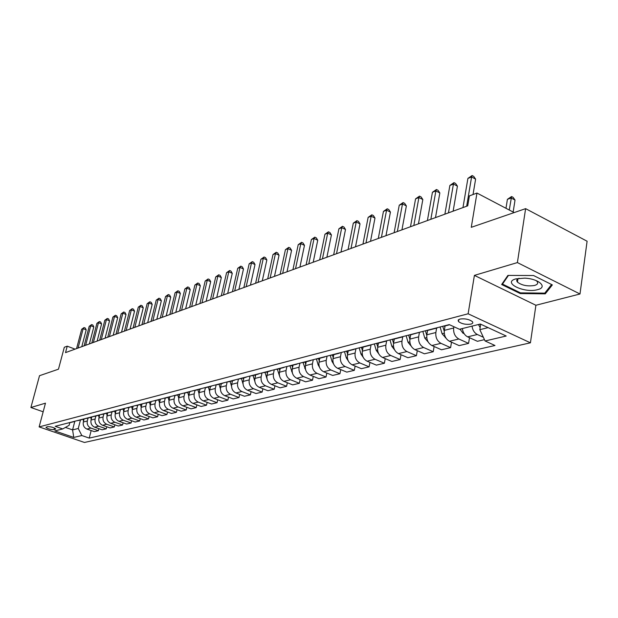 <?xml version="1.0" encoding="UTF-8"?>
<svg xmlns="http://www.w3.org/2000/svg" width="618" height="618" viewBox="0 0 618 618"><rect width="100%" height="100%" fill="white"/><g stroke="black" fill="none" stroke-linecap="round" stroke-linejoin="round"><path stroke-width="0.93" d="M516.803 280.101L517.699 280.464M459.923 319.066L458.162 320.093L458.479 321.545C461.692 323.909 465.825 324.767 470.862 324.118C472.77 323.577 473.257 322.743 472.337 321.607C469.07 319.243 464.929 318.401 459.923 319.066M579.993 293.998L587.1 241.229L525.617 208.645L517.397 262.58L474.4 275.389L468.127 313.782L530.422 342.82L535.906 305.261L579.993 293.998L517.397 262.58M468.127 313.782L39.127 426.907L84.457 442.465L530.422 342.82M39.127 426.907L45.469 403.168L30.9 407.509L43.167 411.797M30.9 407.509L39.513 375.705L58.471 369.185L64.311 347.262L67.231 346.173L65.516 352.623L467.726 205.84L469.394 195.891L476.972 193.055L471.279 227.324L525.617 208.645M54.029 429.649L55.705 428.946C53.781 427.424 51.07 426.659 47.571 426.659L45.925 427.355C47.825 428.877 50.529 429.641 54.029 429.649L54.461 428.011M65.423 427.409L72.592 429.896L78.262 428.498L81.823 435.535L89.239 438.1L494.987 345.493L485.091 340.974L479.823 329.672L488.12 327.633M81.823 435.535L73.751 437.428L54.832 430.924L62.742 428.938L69.116 425.315L69.803 422.642M485.091 340.974L506.204 336.022L480.356 324.033L459.483 329.278L449.255 324.604L55.164 426.32L62.742 428.938M514.153 212.584L476.972 193.055M75.056 349.139L67.231 346.173M74.786 421.422L72.592 429.896L73.751 437.428M80.464 419.962L78.262 428.498M84.148 418.842L83.337 421.994C82.812 425.331 84.002 427.695 86.906 429.062L94.338 431.65L98.37 430.7L98.888 428.668M88.088 418L87.323 420.982C86.79 424.342 87.988 426.714 90.908 428.089L98.37 430.7M91.85 416.849L91.039 420.031C90.514 423.415 91.711 425.802 94.647 427.185L102.14 429.811L106.265 428.838L106.783 426.76M95.883 415.991L95.118 419.004C94.585 422.403 95.79 424.798 98.741 426.196L106.265 428.838M99.737 414.817L98.919 418.038C98.393 421.453 99.606 423.863 102.557 425.269L110.112 427.934L114.33 426.938L114.863 424.798M103.855 413.929L103.09 416.98C102.557 420.418 103.778 422.843 106.744 424.257L114.33 426.938M107.802 412.731L106.984 415.991C106.451 419.444 107.679 421.885 110.661 423.307L118.27 426.011L122.588 424.991L123.129 422.797M112.02 411.827L111.248 414.91C110.715 418.386 111.951 420.835 114.94 422.272L122.588 424.991M116.053 410.607L115.234 413.898C114.701 417.389 115.937 419.861 118.942 421.298L126.62 424.041L131.039 422.998L131.595 420.742M120.371 409.672L119.598 412.785C119.065 416.3 120.309 418.788 123.33 420.24L131.039 422.998M124.481 408.49L123.677 411.75C123.144 415.288 124.396 417.783 127.424 419.243L135.172 422.024L139.691 420.958L140.255 418.641M128.923 407.471L128.142 410.615C127.617 414.176 128.868 416.686 131.92 418.162L139.691 420.958M133.117 406.312L132.322 409.556C131.788 413.133 133.055 415.659 136.114 417.142L143.917 419.962L148.552 418.865L149.123 416.486M137.675 405.207L136.902 408.398C136.369 411.99 137.636 414.539 140.711 416.03L148.552 418.865M141.962 404.072L141.174 407.308C140.649 410.931 141.924 413.488 145.006 414.987L152.878 417.845L157.621 416.725L158.208 414.276M146.644 402.897L145.863 406.119C145.338 409.757 146.62 412.337 149.718 413.844L157.621 416.725M151.031 401.754L150.251 405.006C149.718 408.668 151.008 411.256 154.121 412.778L162.055 415.682L166.922 414.531L167.517 412.013M155.836 400.526L155.056 403.786C154.523 407.471 155.821 410.082 158.95 411.611L166.922 414.531M160.325 399.375L159.544 402.65C159.019 406.35 160.317 408.977 163.461 410.522L171.464 413.465L176.447 412.291L177.057 409.688M165.253 398.1L164.473 401.399C163.94 405.122 165.253 407.764 168.405 409.325L176.447 412.291M169.857 396.91L169.077 400.232C168.552 403.979 169.865 406.636 173.032 408.204L181.105 411.186L186.219 409.981L186.837 407.308M174.909 395.613L174.129 398.95C173.596 402.72 174.925 405.393 178.108 406.968L186.219 409.981M179.637 394.392L178.849 397.753C178.324 401.545 179.653 404.234 182.851 405.825L190.993 408.853L196.23 407.617L196.864 404.867M184.821 393.056L184.033 396.432C183.507 400.255 184.844 402.959 188.05 404.566L196.23 407.617M189.664 391.804L188.876 395.203C188.351 399.043 189.695 401.77 192.916 403.384L201.128 406.466L206.505 405.199L207.154 402.357M194.987 390.414L194.191 393.859C193.666 397.722 195.018 400.464 198.254 402.094L206.505 405.199M199.946 389.155L199.166 392.592C198.641 396.486 200 399.243 203.252 400.881L211.534 404.01L217.049 402.712L217.706 399.776M205.423 387.687L204.62 391.209C204.094 395.126 205.462 397.907 208.729 399.552L217.049 402.712M210.506 386.428L209.718 389.912C209.201 393.851 210.576 396.656 213.859 398.316L222.21 401.491L227.872 400.155L228.544 397.135M216.138 384.859L215.327 388.49C214.801 392.453 216.184 395.273 219.483 396.949L227.872 400.155M221.352 383.631L220.564 387.162C220.039 391.148 221.437 393.99 224.743 395.675L233.171 398.911L238.988 397.536L239.668 394.415M227.154 381.947L226.319 385.702C225.794 389.719 227.2 392.577 230.522 394.276L238.988 397.536M232.492 380.765L231.696 384.334C231.178 388.374 232.592 391.256 235.929 392.971L244.434 396.254L250.406 394.848L251.101 391.619M238.448 379.012L237.613 382.836C237.096 386.907 238.509 389.803 241.87 391.534L250.406 394.848M243.932 377.814L243.144 381.43C242.627 385.524 244.056 388.444 247.424 390.182L255.999 393.527L262.14 392.075L262.851 388.745M250.058 376.014L249.216 379.892C248.706 384.01 250.143 386.953 253.527 388.707L262.14 392.075M255.697 374.778L254.902 378.448C254.392 382.596 255.837 385.555 259.236 387.324L267.888 390.723L274.199 389.232L274.925 385.786M261.993 372.932L261.151 376.864C260.641 381.036 262.094 384.017 265.508 385.802L274.199 389.232M267.787 371.657L266.999 375.373C266.489 379.583 267.949 382.581 271.387 384.381L280.108 387.841L286.605 386.304L287.339 382.743M274.268 369.765L273.426 373.743C272.924 377.977 274.392 381.005 277.837 382.82L286.605 386.304M280.232 368.452L279.444 372.221C278.942 376.478 280.417 379.529 283.878 381.352L292.685 384.875L299.367 383.299L300.116 379.606M286.899 366.505L286.057 370.537C285.555 374.832 287.046 377.899 290.522 379.746L299.367 383.299M293.04 365.153L292.252 368.969C291.75 373.287 293.249 376.377 296.74 378.239L305.624 381.824L312.499 380.201L313.264 376.37M299.892 363.152L299.058 367.239C298.564 371.596 300.07 374.709 303.577 376.586L312.499 380.201M306.219 361.754L305.439 365.624C304.937 370.004 306.458 373.141 309.981 375.033L318.942 378.679L326.026 377.011L326.806 373.04M313.28 359.699L312.445 363.84C311.951 368.258 313.481 371.418 317.019 373.326L326.026 377.011M319.8 358.247L319.019 362.179C318.525 366.621 320.062 369.803 323.616 371.735L332.662 375.443L339.954 373.728L340.75 369.61M327.069 356.138L326.242 360.34C325.756 364.821 327.301 368.027 330.869 369.973L339.954 373.728M333.79 354.647L333.009 358.625C332.523 363.129 334.083 366.366 337.667 368.328L346.791 372.113L354.315 370.336L355.126 366.065M341.283 352.469L340.456 356.733C339.977 361.275 341.538 364.535 345.145 366.52L354.315 370.336M348.22 350.924L347.44 354.964C346.961 359.537 348.537 362.82 352.16 364.821L361.36 368.676L369.116 366.845L369.943 362.403M355.945 348.683L355.118 353.009C354.647 357.621 356.231 360.935 359.869 362.951L369.116 366.845M363.09 347.084L362.318 351.186C361.847 355.829 363.446 359.166 367.1 361.198L376.385 365.13L384.381 363.245L385.23 358.625M371.047 344.89L370.244 349.17C369.78 353.851 371.379 357.219 375.056 359.274L384.381 363.245M378.448 343.129L377.675 347.285C377.212 351.997 378.826 355.396 382.519 357.467L391.882 361.476L400.14 359.529L401.005 354.724M386.636 340.958L385.856 345.207C385.4 349.966 387.022 353.388 390.731 355.481L400.14 359.529M394.299 339.043L393.527 343.26C393.079 348.05 394.717 351.495 398.44 353.612L407.888 357.706L416.416 355.69L417.289 350.684M402.743 336.856L401.978 341.121C401.53 345.941 403.175 349.425 406.922 351.557L416.416 355.69M410.669 334.817L409.912 339.104C409.464 343.971 411.125 347.478 414.887 349.626L424.411 353.805L433.226 351.727L434.114 346.505M417.969 332.677L419.398 332.569L418.641 336.887C418.201 341.793 419.869 345.331 423.647 347.509L433.226 351.727M427.594 330.445L426.837 334.809C426.405 339.745 428.081 343.314 431.882 345.516L441.491 349.78L450.599 347.633L451.503 342.179M436.617 328.127L435.868 332.523C435.435 337.498 437.127 341.097 440.943 343.322L450.599 347.633M445.099 325.864L444.342 330.367C443.917 335.389 445.624 339.012 449.456 341.26L459.151 345.616L468.568 343.392L469.495 337.698M453.89 326.721L453.682 327.996C453.264 333.056 454.979 336.717 458.834 338.988L468.568 343.392M480.696 324.195L479.823 329.672M69.332 422.666L70.707 422.48M89.239 438.1L91.163 430.545M484.473 339.645L477.42 341.306L467.641 336.856C464.682 335.288 462.928 332.523 462.372 328.552M73.256 421.646L75.674 421.028M76.926 420.704L78.308 420.518M80.943 419.668L83.376 419.035M84.697 418.695L86.087 418.51M88.807 417.637L91.255 417.003M92.638 416.648L94.044 416.462M96.848 415.559L99.32 414.925M100.78 414.547L102.194 414.361M105.083 413.434L107.578 412.793M109.108 412.399L110.529 412.206M113.519 411.256L116.029 410.607M117.636 410.197L119.073 410.004M122.155 409.031L124.681 408.374M126.373 407.942L127.826 407.749M131.001 406.744L133.55 406.088M135.327 405.632L136.787 405.439M140.07 404.404L142.642 403.739M144.504 403.26L145.979 403.067M149.363 402.009L151.958 401.337M153.913 400.835L155.396 400.642M158.903 399.545L161.514 398.873M163.561 398.34L165.06 398.146M168.675 397.019L171.31 396.339M173.465 395.783L174.971 395.597M178.71 394.431L181.368 393.743M183.623 393.164L185.145 392.971M189.015 391.773L191.688 391.078M194.052 390.468L195.589 390.275M199.591 389.039L202.287 388.343M204.767 387.702L206.312 387.509M210.452 386.235L213.171 385.539M215.775 384.867L217.335 384.674M221.623 383.353L224.357 382.65M227.084 381.947L228.66 381.754M233.094 380.394L235.852 379.684M238.718 378.942L240.302 378.749M244.898 377.351L247.679 376.632M250.684 375.852L252.275 375.659M257.042 374.214L259.838 373.488M262.99 372.677L264.597 372.484M269.533 370.985L272.36 370.259M275.659 369.409L277.281 369.209M282.395 367.671L285.246 366.93M288.714 366.041L290.344 365.841M295.651 364.249L298.525 363.508M302.156 362.573L303.801 362.372M309.309 360.727L312.198 359.977M316.014 358.988L317.675 358.795M323.384 357.088L326.304 356.339M330.298 355.304L331.974 355.111M337.907 353.341L340.85 352.584M345.045 351.495L346.737 351.302L347.586 354.176M352.901 349.471L355.86 348.706M360.263 347.571L361.963 347.378M368.374 345.477L371.356 344.705M375.983 343.515L377.698 343.322M384.357 341.352L387.362 340.58M392.221 339.321L393.952 339.127M400.881 337.088L403.909 336.308M409.008 334.987L410.754 334.794M410.429 334.879L421.012 331.889M426.381 330.506L428.135 330.313M435.651 328.112L438.718 327.324M444.357 325.864L446.126 325.678M472.044 326.119C472.615 330.128 474.377 332.924 477.343 334.5L483.361 337.258M474.4 275.389L535.906 305.261M533.55 275.52L507.911 275.412L501.654 284.519L520.217 293.565L545.277 293.844L552.353 284.906L533.55 275.52M545.509 292.198L545.277 293.844M520.333 292.808L520.217 293.565M81.792 346.683L86.196 329.865L83.16 328.683L78.069 348.042M81.661 329.27L84.056 327.548L83.16 328.683L81.661 329.27L76.578 348.583M84.056 327.548L85.269 328.019L86.196 329.865M83.554 421.144L83.005 419.228M89.386 343.909L93.805 326.922L90.746 325.725L85.639 345.277M89.208 326.319L91.642 324.581L90.746 325.725L89.208 326.319L84.11 345.833M91.642 324.581L92.862 325.06L93.805 326.922M97.15 341.082L101.584 323.909L98.494 322.696L93.372 342.457M96.933 323.307L99.398 321.545L98.494 322.696L96.933 323.307L91.812 343.029M99.398 321.545L100.626 322.024L101.584 323.909M105.091 338.177L109.541 320.827L106.427 319.599L101.29 339.568M104.828 320.224L107.323 318.432L106.427 319.599L104.828 320.224L99.691 340.147M107.323 318.432L108.567 318.927L109.541 320.827M91.232 419.282L90.661 417.297M99.089 417.382L98.486 415.304M107.123 415.435L106.489 413.249M113.218 335.219L117.683 317.675L114.539 316.431L109.386 336.609M112.901 317.065L115.435 315.257L114.539 316.431L112.901 317.065L107.748 337.212M115.435 315.257L116.686 315.759L117.683 317.675M115.342 413.45L114.678 411.14L110.267 412.276M537.66 289.633C548.166 287.231 538.765 278.695 524.674 278.146L515.868 278.88C501.746 282.557 524.435 293.612 537.66 289.633M519.105 278.27C516.679 279.228 516.123 280.518 517.451 282.125C521.886 285.439 527.617 286.551 534.624 285.446C537.66 284.512 538.433 283.137 536.942 281.321L536.022 280.533M517.706 280.41L516.818 280.054M502.658 283.059L502.496 284.102L508.467 275.412M551.573 284.519L544.767 293.141L520.48 292.878L502.496 284.102M121.53 332.183L126.01 314.454L122.843 313.187L117.675 333.589M121.167 313.844L123.731 312.005L122.843 313.187L121.167 313.844L115.999 334.199M123.731 312.005L124.998 312.515L126.01 314.454M130.043 329.077L134.531 311.155L131.34 309.865L126.157 330.491M129.626 310.537L132.229 308.676L131.34 309.865L129.626 310.537L124.442 331.117M132.229 308.676L133.503 309.193L134.531 311.155M138.756 325.895L143.26 307.772L140.047 306.466L134.84 327.324M138.285 307.154L140.927 305.269L140.047 306.466L138.285 307.154L133.086 327.965M140.927 305.269L142.21 305.794L143.26 307.772M147.679 322.635L152.198 304.319L148.953 302.99L143.739 324.079M147.154 303.693L149.834 301.785L148.953 302.99L147.154 303.693L141.939 324.728M149.834 301.785L151.132 302.318L152.198 304.319M156.825 319.297L161.352 300.773L158.077 299.421L152.855 320.75M156.238 300.139L158.957 298.208L158.077 299.421L156.238 300.139L151.008 321.422M158.957 298.208L160.263 298.749L161.352 300.773M123.762 411.418L123.052 408.985M132.376 409.34L131.634 406.768M141.198 407.223L140.41 404.504M150.236 405.053L149.409 402.187M150.8 401.831L150.916 402.241M159.506 402.836L158.625 399.807M160.047 399.444L160.193 399.939M166.196 315.883L170.73 297.142L167.432 295.767L162.194 317.343M165.547 296.509L168.305 294.547L167.432 295.767L165.547 296.509L160.309 318.031M168.305 294.547L169.626 295.095L170.73 297.142M169.008 400.58L168.073 397.374M169.533 396.995L169.703 397.583M175.798 312.376L180.34 293.419L177.018 292.028L171.765 313.844M175.079 292.785L177.884 290.792L177.018 292.028L175.079 292.785L169.834 314.554M177.884 290.792L179.212 291.348L180.34 293.419M178.749 398.286L177.76 394.871M179.251 394.493L179.452 395.172M185.647 308.784L190.205 289.603L186.852 288.189L181.584 310.259M184.859 288.961L187.71 286.945L186.852 288.189L184.859 288.961L179.606 310.985M187.71 286.945L189.054 287.509L190.205 289.603M188.745 395.945L187.694 392.314M189.224 391.92L189.456 392.708M195.751 305.091L200.309 285.686L196.933 284.249L191.657 306.59M194.894 285.045L197.783 282.998L196.933 284.249L194.894 285.045L189.626 307.331M197.783 282.998L199.135 283.577L200.309 285.686M199.011 393.566L197.884 389.688M199.459 389.278L199.714 390.174M206.118 301.314L210.684 281.669L207.277 280.209L201.993 302.812M205.184 281.028L208.119 278.95L207.277 280.209L205.184 281.028L199.908 303.577M208.119 278.95L209.487 279.537L210.684 281.669M209.548 391.155L208.343 386.992M209.958 386.574L210.251 387.579M216.763 297.428L221.329 277.552L217.891 276.061L212.607 298.942M215.744 276.903L218.733 274.794L217.891 276.061L215.744 276.903L210.46 299.722M218.733 274.794L220.108 275.389L221.329 277.552M220.387 388.722L219.081 384.218M220.734 383.793L221.066 384.921M227.687 293.442L232.26 273.318L228.791 271.804L223.5 294.964M226.582 272.669L229.618 270.529L228.791 271.804L226.582 272.669L221.298 295.767M229.618 270.529L231.008 271.132L232.26 273.318M238.911 289.348L243.484 268.977L239.985 267.432L234.693 290.885M237.721 268.32L240.804 266.149L239.985 267.432L237.721 268.32L232.43 291.711M240.804 266.149L242.202 266.76L243.484 268.977M250.437 285.137L255.01 264.512L251.48 262.944L246.188 286.682M249.154 263.847L252.299 261.646L251.48 262.944L249.154 263.847L243.863 287.532M252.299 261.646L253.704 262.271L255.01 264.512M262.287 280.811L266.86 259.923L263.299 258.324L258.015 282.372M260.912 259.259L264.11 257.018L263.299 258.324L260.912 259.259L255.62 283.245M264.11 257.018L265.531 257.66L266.86 259.923M274.477 276.362L279.05 255.203L275.458 253.581L270.166 277.938M272.994 254.539L276.246 252.26L275.458 253.581L272.994 254.539L267.71 278.834M276.246 252.26L277.683 252.916L279.05 255.203M287.015 271.789L291.58 250.352L287.957 248.699L282.673 273.372M285.423 249.687L288.737 247.37L287.957 248.699L285.423 249.687L280.147 274.292M288.737 247.37L290.182 248.034L291.58 250.352M299.915 267.076L304.473 245.361L300.819 243.67L295.543 268.675M298.216 244.689L301.584 242.333L300.819 243.67L298.216 244.689L292.94 269.626M301.584 242.333L303.044 243.013L304.473 245.361M313.202 262.233L317.745 240.224L314.06 238.502L308.799 263.84M311.379 239.545L314.809 237.157L314.06 238.502L311.379 239.545L306.119 264.813M314.809 237.157L316.285 237.845L317.745 240.224M326.883 257.235L331.418 234.933L327.694 233.171L322.449 258.857M324.937 234.253L328.428 231.82L327.694 233.171L324.937 234.253L319.684 259.861M328.428 231.82L329.919 232.522L331.418 234.933M231.526 386.289L230.105 381.376M231.804 380.935L232.175 382.202M243.005 383.886L241.429 378.455M243.183 378.007L243.585 379.406M254.84 381.414L253.071 375.458M254.871 374.995L255.319 376.532M267.022 378.826L265.037 372.368M266.883 371.889L267.378 373.589M279.568 376.115L277.343 369.193M279.251 368.707L279.792 370.568M292.484 373.295L290.012 365.926M291.966 365.423L292.561 367.463M305.794 370.352L303.036 362.534M305.06 362.048L305.709 364.28M319.506 367.285L318.154 364.89L316.431 358.996M318.54 358.571L319.251 361.005M333.635 364.095L332.005 361.414L330.228 355.319M332.43 354.995L333.202 357.637M340.981 252.09L345.501 229.479L341.746 227.687L336.516 253.72M338.903 228.799L342.465 226.319L341.746 227.687L338.903 228.799L333.666 254.763M342.465 226.319L343.963 227.038L345.501 229.479M348.197 360.781L346.281 357.83L344.481 351.642M355.52 246.791L360.016 223.863L356.223 222.032L351.016 248.428M353.295 223.175L356.926 220.657L356.223 222.032L353.295 223.175L348.081 249.502M356.926 220.657L358.44 221.391L360.016 223.863M363.214 357.335L361.005 354.129L359.174 347.849M361.515 347.486L362.426 350.615M370.506 241.314L374.979 218.069L371.163 216.2L365.98 242.967M368.135 217.381L371.843 214.817L371.163 216.2L368.135 217.381L362.951 244.071M371.843 214.817L373.372 215.558L374.979 218.069M378.71 353.751L376.2 350.313L374.338 343.94M378.363 343.6L378.239 343.183M376.733 343.5L377.737 346.953M385.98 235.674L390.421 212.09L386.567 210.182L381.422 237.335M383.446 211.395L387.231 208.784L386.567 210.182L383.446 211.395L378.293 238.478M387.231 208.784L388.768 209.548L390.421 212.09M394.693 350.027L391.874 346.381L389.981 339.9M394.176 339.691L394.006 339.112M392.422 339.328L393.542 343.183M401.947 229.842L406.366 205.918L402.48 203.963L397.359 231.518M399.251 205.222L403.114 202.565L402.48 203.963L399.251 205.222L394.129 232.692M403.114 202.565L404.666 203.345L406.366 205.918M411.186 346.126L408.065 342.318L406.142 335.728M410.522 335.667L410.298 334.91M408.645 335.08L409.873 339.305M418.448 223.824L422.828 199.544L418.904 197.551L413.828 225.508M415.574 198.849L419.514 196.138L418.904 197.551L415.574 198.849L410.491 226.729M419.514 196.138L421.082 196.933L422.828 199.544M428.204 342.055L424.79 338.116L422.836 331.418M427.409 331.511L427.108 330.499M425.423 330.754L426.76 335.335M435.497 217.598L439.838 192.963L435.883 190.916L430.846 219.297M432.438 192.26L436.462 189.502L435.883 190.916L432.438 192.26L427.401 220.556M436.462 189.502L438.046 190.313L439.838 192.963M445.81 337.853L442.086 333.774L440.093 326.968M444.867 327.231L444.473 325.871M442.766 326.273L444.234 331.279M453.125 211.163L457.42 186.149L453.434 184.064L448.452 212.87M449.873 185.454L453.991 182.634L453.434 184.064L449.873 185.454L444.883 214.176M453.991 182.634L455.582 183.469L457.42 186.149M464.025 333.504L463.067 333.272L459.939 329.162M473.033 194.531L475.613 179.112L471.588 176.972L466.667 206.227M467.911 178.409L472.113 175.535L471.588 176.972L467.911 178.409L462.967 207.571M472.113 175.535L473.72 176.393L475.613 179.112M480.155 327.61L478.448 324.512M513.156 212.059L515.026 200.054L511.148 197.999L507.401 199.336L505.987 208.297M509.263 210.02L511.573 196.539L513.125 197.366L515.026 200.054M507.401 199.336L511.573 196.539M87.323 420.982L83.337 421.994M95.118 419.004L91.039 420.031M103.09 416.98L98.919 418.038M111.248 414.91L106.984 415.991M119.598 412.785L115.234 413.898M128.142 410.615L123.677 411.75M136.902 408.398L132.322 409.556M145.863 406.119L141.174 407.308M155.056 403.786L150.251 405.006M164.473 401.399L159.544 402.65M174.129 398.95L169.077 400.232M184.033 396.432L178.849 397.753M194.191 393.859L188.876 395.203M204.62 391.209L199.166 392.592M215.327 388.49L209.718 389.912M226.319 385.702L220.564 387.162M237.613 382.836L231.696 384.334M249.216 379.892L243.144 381.43M261.151 376.864L254.902 378.448M273.426 373.743L266.999 375.373M286.057 370.537L279.444 372.221M299.058 367.239L292.252 368.969M312.445 363.84L305.439 365.624M326.242 360.34L319.019 362.179M340.456 356.733L333.009 358.625M355.118 353.009L347.44 354.964M370.244 349.17L362.318 351.186M385.856 345.207L377.675 347.285M401.978 341.121L393.527 343.26M418.641 336.887L409.912 339.104M435.868 332.523L426.837 334.809M453.682 327.996L444.342 330.367M90.908 428.089L86.906 429.062M98.741 426.196L94.647 427.185M106.744 424.257L102.557 425.269M114.94 422.272L110.661 423.307M123.33 420.24L118.942 421.298M131.92 418.162L127.424 419.243M140.711 416.03L136.114 417.142M149.718 413.844L145.006 414.987M158.95 411.611L154.121 412.778M168.405 409.325L163.461 410.522M178.108 406.968L173.032 408.204M188.05 404.566L182.851 405.825M198.254 402.094L192.916 403.384M208.729 399.552L203.252 400.881M219.483 396.949L213.859 398.316M230.522 394.276L224.743 395.675M241.87 391.534L235.929 392.971M253.527 388.707L247.424 390.182M265.508 385.802L259.236 387.324M277.837 382.82L271.387 384.381M290.522 379.746L283.878 381.352M303.577 376.586L296.74 378.239M317.019 373.326L309.981 375.033M330.869 369.973L323.616 371.735M345.145 366.52L337.667 368.328M359.869 362.951L352.16 364.821M375.056 359.274L367.1 361.198M390.731 355.481L382.519 357.467M406.922 351.557L398.44 353.612M423.647 347.509L414.887 349.626M440.943 343.322L431.882 345.516M458.834 338.988L449.456 341.26M477.343 334.5L467.641 336.856M55.489 428.637L55.311 429.325M291.642 371.542L292.121 371.426M304.705 368.266L305.307 368.112M318.154 364.89L318.888 364.705M332.005 361.414L332.893 361.19M346.281 357.83L347.324 357.567M361.005 354.129L362.21 353.828M376.2 350.313L377.575 349.973M391.874 346.381L393.434 345.987M408.065 342.318L409.819 341.87M424.79 338.116L426.752 337.621M445.261 337.722L445.671 337.621M442.086 333.774L444.265 333.226M463.183 333.303L463.817 333.148M459.97 329.278L462.388 328.676M478.479 324.635L480.541 324.118M458.819 319.498L458.479 321.545M74.376 421.53L70.444 422.542M82.07 419.545L78.053 420.588M89.942 417.521L85.825 418.579M97.999 415.443L93.781 416.532M106.242 413.318L101.931 414.431M123.33 408.907L118.803 410.074M132.182 406.629L127.555 407.818M141.267 404.288L136.516 405.508M150.568 401.885L145.701 403.145M160.116 399.429L155.118 400.711M169.904 396.903L164.782 398.224M179.946 394.307L174.693 395.667M190.259 391.65L184.859 393.04M200.842 388.923L195.303 390.352M211.719 386.119L206.026 387.586M222.889 383.237L217.042 384.744M234.376 380.279L228.366 381.824M246.188 377.227L240.008 378.826M258.347 374.099L251.982 375.736M270.846 370.87L264.303 372.561M283.724 367.548L276.98 369.286M296.988 364.133L290.043 365.926M310.653 360.603L303.5 362.449M324.744 356.972L317.366 358.88M339.282 353.226L331.665 355.188M354.276 349.355L346.42 351.387M369.765 345.362L361.654 347.455M385.763 341.236L377.382 343.399M402.295 336.98L393.627 339.212M437.088 328.003L427.81 330.398M449.626 324.774L445.802 325.756M517.954 278.811L517.451 282.125"/></g></svg>
